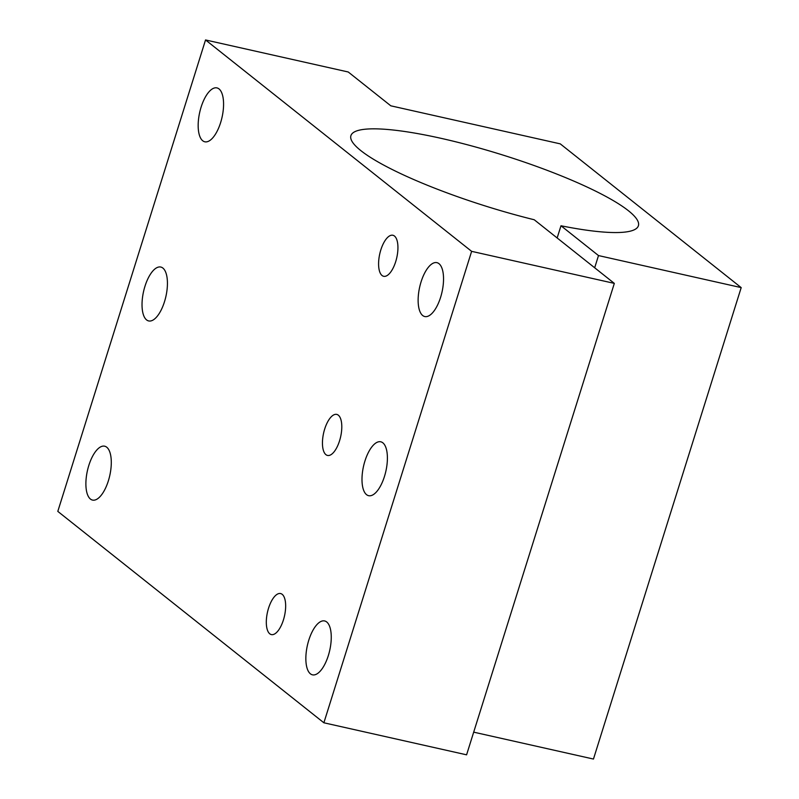 <?xml version="1.0" encoding="UTF-8"?>
<svg xmlns="http://www.w3.org/2000/svg" width="799" height="799" viewBox="0 0 799 799"><rect width="100%" height="100%" fill="white"/><g stroke="black" fill="none" stroke-linecap="round" stroke-linejoin="round"><path stroke-width="1.2" d="M421.083 281.847A27.615 11.436 102.7 0 1 436.893 262.651A27.615 11.436 102.7 0 1 441.997 292.114A27.615 11.436 102.7 0 1 424.778 316.544A27.615 11.436 102.7 0 1 421.083 281.847M364.943 460.993A27.615 11.436 102.7 0 1 380.753 441.797A27.615 11.436 102.7 0 1 385.857 471.26A27.615 11.436 102.7 0 1 368.639 495.69A27.615 11.436 102.7 0 1 364.943 460.993M308.804 640.139A27.615 11.436 102.7 0 1 324.604 620.943A27.615 11.436 102.7 0 1 329.717 650.406A27.615 11.436 102.7 0 1 312.499 674.835A27.615 11.436 102.7 0 1 308.804 640.139M201.118 107.096A27.615 11.436 102.7 0 1 216.928 87.9A27.615 11.436 102.7 0 1 222.032 117.353A27.615 11.436 102.7 0 1 204.824 141.793A27.615 11.436 102.7 0 1 201.118 107.096M144.979 286.242A27.615 11.436 102.7 0 1 160.789 267.046A27.615 11.436 102.7 0 1 165.892 296.499A27.615 11.436 102.7 0 1 148.684 320.938A27.615 11.436 102.7 0 1 144.979 286.242M88.839 465.388A27.615 11.436 102.7 0 1 104.649 446.192A27.615 11.436 102.7 0 1 109.753 475.645A27.615 11.436 102.7 0 1 92.534 500.084A27.615 11.436 102.7 0 1 88.839 465.388M380.833 249.877A21.034 8.709 102.7 0 1 392.868 235.256A21.034 8.709 102.7 0 1 396.763 257.687A21.034 8.709 102.7 0 1 383.65 276.294A21.034 8.709 102.7 0 1 380.833 249.877M324.694 429.023A21.034 8.709 102.7 0 1 336.729 414.401A21.034 8.709 102.7 0 1 340.624 436.833A21.034 8.709 102.7 0 1 327.51 455.44A21.034 8.709 102.7 0 1 324.694 429.023M268.554 608.169A21.034 8.709 102.7 0 1 280.589 593.547A21.034 8.709 102.7 0 1 284.484 615.979A21.034 8.709 102.7 0 1 271.37 634.586A21.034 8.709 102.7 0 1 268.554 608.169M348.234 71.99L390.811 105.818L560.259 143.86L741.192 287.61L598.501 255.57L560.988 225.767A150.641 26.936 17.4 0 0 638.401 225.737A150.641 26.936 17.4 0 0 502.711 154.996A150.641 26.936 17.4 0 0 350.911 135.65A150.641 26.936 17.4 0 0 534.231 219.755L614.321 283.385L471.63 251.345L205.543 39.95L348.234 71.99M473.687 732.154L593.457 759.05L741.192 287.61M594.676 267.785L598.501 255.57M557.153 237.972L560.988 225.767M471.63 251.345L323.885 722.785L466.586 754.825L614.321 283.385M323.885 722.785L57.808 511.39L205.543 39.95"/></g></svg>

